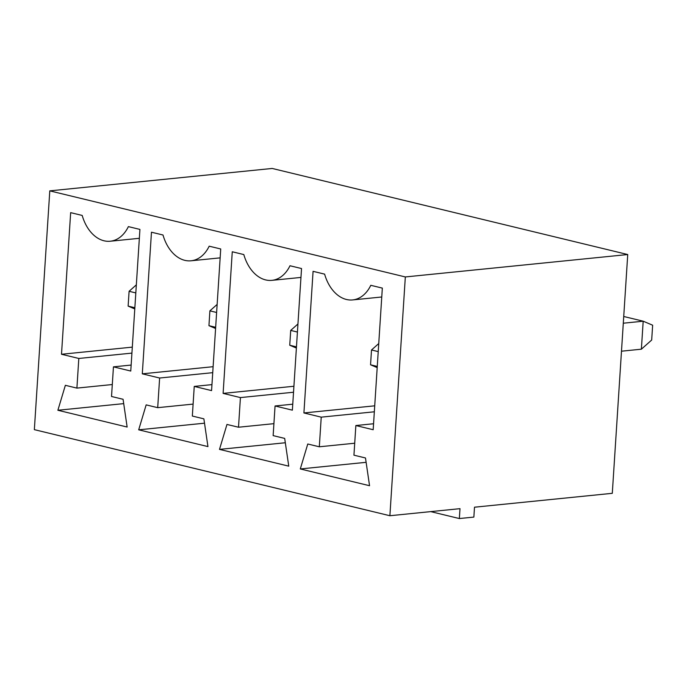 <?xml version="1.0" encoding="UTF-8"?>
<svg xmlns="http://www.w3.org/2000/svg" width="687" height="687" viewBox="0 0 687 687"><rect width="100%" height="100%" fill="white"/><g stroke="black" fill="none" stroke-linecap="round" stroke-linejoin="round"><path stroke-width="1.03" d="M389.89 515.731L459.998 508.663L459.354 518.548L473.858 517.088L474.502 507.204L612.297 493.318L627.738 254.533L405.33 276.947L49.79 190.866L34.35 429.65L389.89 515.731L405.33 276.947M627.738 254.533L272.198 168.452L49.79 190.866M211.57 390.602L194.249 386.412L192.334 416.047L203.876 418.847L207.946 446.593L138.688 429.822L146.159 404.875L157.701 407.666L159.624 378.022L142.303 373.831L151.466 232.206L163.008 235.006A37.965 26.132 -95.8 0 0 191.038 260.794A37.965 26.132 -95.8 0 0 209.183 246.186L220.725 248.977L211.57 390.602M289.983 265.749L301.533 268.54L292.37 410.165L275.058 405.974L273.143 435.618L284.684 438.409L288.755 466.155L219.488 449.384L226.968 424.437L238.509 427.228L240.424 397.584L223.112 393.393L232.266 251.768L243.816 254.568A37.965 26.132 -95.8 0 0 271.846 280.356A37.965 26.132 -95.8 0 0 289.983 265.749M353.942 455.18L365.484 457.971L369.554 485.718L300.296 468.946L307.767 444L319.318 446.79L321.233 417.155L303.912 412.956L313.074 271.331L324.616 274.13A37.965 26.132 -95.8 0 0 352.646 299.927A37.965 26.132 -95.8 0 0 370.791 285.311L382.333 288.102L373.178 429.727L355.857 425.536L353.942 455.18M113.449 366.849L111.526 396.485L123.076 399.284L127.138 427.031L57.88 410.259L65.359 385.313L76.901 388.103L78.816 358.459L61.504 354.269L70.658 212.644L82.2 215.443A37.965 26.132 -95.8 0 0 110.229 241.231A37.965 26.132 -95.8 0 0 128.375 226.616L139.925 229.415L130.762 371.04L113.449 366.849L131.148 365.063M459.354 518.548L430.732 511.617M623.298 323.208L643.187 321.198L641.375 349.194L621.486 351.203M641.375 349.194L651.688 340.031L652.65 325.209L643.187 321.198L623.727 316.492M211.957 384.626L194.249 386.412M204.511 423.192L138.688 429.822M193.107 404.102L157.701 407.666M212.73 372.672L159.624 378.022M213.116 366.695L142.303 373.831M292.756 404.188L275.058 405.974M285.32 442.754L219.488 449.384M273.915 423.664L238.509 427.228M293.529 392.234L240.424 397.584M293.916 386.257L223.112 393.393M366.128 462.317L300.296 468.946M354.715 443.227L319.318 446.79M374.338 411.796L321.233 417.155M374.724 405.819L303.912 412.956M373.565 423.75L355.857 425.536M123.712 403.63L57.88 410.259M112.299 384.54L76.901 388.103M131.921 353.109L78.816 358.459M132.308 347.133L61.504 354.269M216.62 312.482L209.896 310.85L217.144 304.418M215.581 328.489L208.942 325.672L209.896 310.85M215.658 327.304L208.942 325.672M296.389 348.051L289.742 345.235L290.704 330.413L297.943 323.981M296.466 346.866L289.742 345.235M297.419 332.044L290.704 330.413M378.228 351.607L371.512 349.984L378.752 343.543M377.197 367.614L370.551 364.797L371.512 349.984M377.266 366.429L370.551 364.797M135.811 292.92L129.096 291.288L136.335 284.856M134.781 308.927L128.134 306.11L129.096 291.288M134.858 307.742L128.134 306.11M191.038 260.794L220.149 257.865M271.846 280.356L300.958 277.428M352.646 299.927L381.757 296.99M110.229 241.231L139.349 238.303"/></g></svg>
